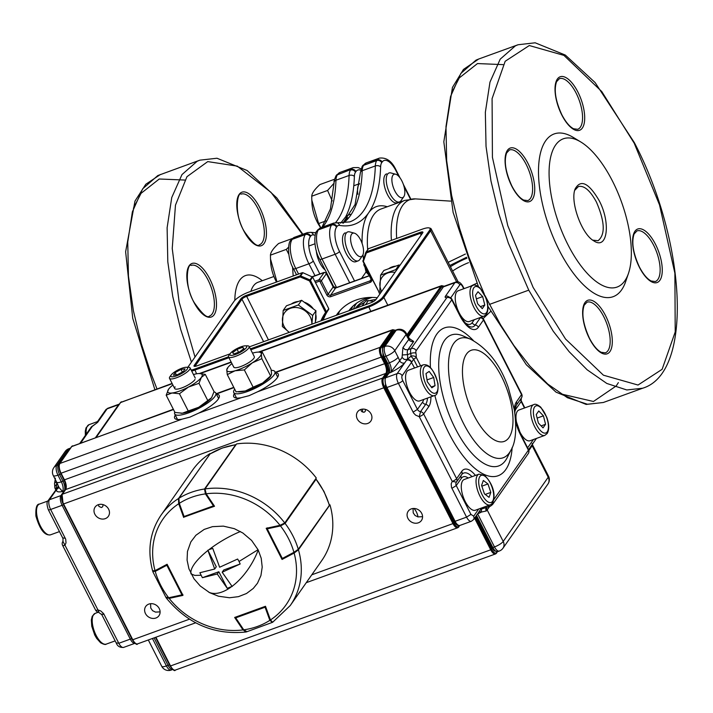 <?xml version="1.0" encoding="UTF-8"?>
<svg xmlns="http://www.w3.org/2000/svg" width="713" height="713" viewBox="0 0 713 713"><rect width="100%" height="100%" fill="white"/><g stroke="black" fill="none" stroke-linecap="round" stroke-linejoin="round"><path stroke-width="1.07" d="M361.963 306.002L364.593 302.455A38.457 33.475 -145 0 0 356.152 308.105M375.965 299.558A38.457 33.475 -145 0 0 369.352 300.734L373.585 301.456M355.226 308.444C359.512 302.945 365.225 299.264 372.346 297.41M364.593 302.455L362.204 305.913M365.484 304.718L368.398 300.574L366.527 300.726L365.109 301.759M368.398 300.574L369.352 300.734M359.584 183.794A15.383 6.47 70.1 0 0 357.917 194.284M316.278 250.521A15.383 6.47 70.1 0 0 319.905 262.999A15.383 6.47 70.1 0 0 325.19 270.013M340.609 223.214L345.769 216.663A1.809 1.622 -126.7 0 0 348.006 217.759L343.203 222.955M345.974 220.397A78.653 33.056 -109.9 0 1 347.195 219.025M580.819 141.985L573.341 137.449A86.54 36.372 70.1 0 0 539.144 160.318A86.54 36.372 70.1 0 0 559.197 250.183A86.54 36.372 70.1 0 0 625.649 281.644L628.474 273.364A78.849 33.137 -109.9 0 1 567.94 244.702A78.849 33.137 -109.9 0 1 549.67 162.822A78.849 33.137 -109.9 0 1 580.819 141.985A78.849 33.137 -109.9 0 1 612.494 181.111A78.849 33.137 -109.9 0 1 628.474 273.364M312.686 277.116L310.422 280.343L326.492 311.866L328.746 308.64L312.686 277.116L302.909 272.714L300.645 275.94L309.968 279.924L312.232 276.697L324.281 272.348L326.643 273.275L326.385 273.685A1.889 1.64 -145 0 0 323.952 272.642L312.383 276.84M324.281 272.348L318.943 279.799A1.889 1.64 35 0 1 321.376 280.833L328.158 294.148A1.889 1.64 -145 0 0 330.591 295.191L370.029 280.886A1.889 1.64 -145 0 0 370.813 278.676L364.022 265.37A1.889 1.64 35 0 1 364.12 263.658L364.093 263.703M364.717 264.844A0.713 0.624 -145 0 0 364.691 265.477L371.473 278.792A3.057 2.656 35 0 1 370.207 282.366L330.779 296.67A3.057 2.656 35 0 1 326.83 294.986L320.048 281.671A0.713 0.624 -145 0 0 319.121 281.279L315.476 282.598M314.816 281.296L318.943 279.799L319.121 281.279M348.889 310.743A42.308 36.826 35 0 1 370.297 297.428M395.697 174.239A12.433 5.223 70.1 0 0 392.908 175.246A12.433 5.223 70.1 0 0 394.85 190.968A12.433 5.223 70.1 0 0 403.825 196.663A12.433 5.223 70.1 0 0 401.882 180.942A12.433 5.223 70.1 0 0 395.697 174.239L390.956 172.956A15.383 6.47 70.1 0 0 389.013 172.983A15.383 6.47 70.1 0 0 387.507 174.195A15.383 6.47 70.1 0 0 389.913 193.651A15.383 6.47 70.1 0 0 399.512 201.913L397.043 202.804A15.383 6.47 -109.9 0 1 387.453 194.542A15.383 6.47 -109.9 0 1 386.553 173.874M362.525 255.602L362.525 255.602A12.433 5.223 -109.9 0 1 353.55 249.906A12.433 5.223 -109.9 0 1 351.607 234.185A12.433 5.223 -109.9 0 1 354.397 233.178A12.433 5.223 -109.9 0 1 360.582 239.88A12.433 5.223 -109.9 0 1 362.525 255.602L359.717 259.63A15.383 6.47 -109.9 0 1 359.709 259.63A15.383 6.47 -109.9 0 1 358.211 260.851L355.751 261.742A15.383 6.47 -109.9 0 1 344.424 249.479A15.383 6.47 -109.9 0 1 345.252 232.812M448.183 262.322L465.411 254.033M361.464 278.48L366.045 271.947L368.933 275.058M365.011 267.295A78.849 33.137 -109.9 0 0 366.045 271.947A3.85 0.927 166.7 0 0 367.409 272.001M599.018 200.344C610.988 222.509 607.529 250.343 593.92 240.923C581.755 234.461 569.865 201.645 575.124 188.963C580.694 178.999 588.662 182.786 599.018 200.344M339.843 310.761A49.999 43.52 -145 0 0 338.051 314.674M336.313 315.306A49.999 43.52 35 0 1 336.884 314.469A49.999 43.52 35 0 1 377.248 297.731M592.761 240.147L598.073 240.718C605.453 234.666 604.9 221.752 596.398 201.993C590.123 190.451 584.134 185.3 578.421 186.53L574.723 190.335M325.912 220.923L318.64 223.561L320.832 227.741M332.231 200.941L327.588 190.46L311.741 196.209L311.813 200.095L318.64 223.561M334.495 179.275L319.905 184.569C314.62 189.382 311.902 193.259 311.741 196.209M327.588 190.46L334.094 183.17M320.734 227.777A22.308 9.376 -109.9 0 1 317.258 222.091A22.308 9.376 -109.9 0 1 311.946 203.143L311.822 200.371M292.312 238.534L278.605 243.507C273.329 248.32 270.601 252.197 270.441 255.147L270.512 259.033L276.983 281.876M288.515 247.251L286.296 249.398L270.441 255.147M286.296 249.398L288.783 254.283M292.544 266.849L293.186 276.002M270.512 259.033L270.655 262.081A22.308 9.376 70.1 0 0 275.958 281.029A22.308 9.376 70.1 0 0 276.501 282.054M272.776 273.239A12.433 5.223 70.1 0 0 274.202 277.188M358.211 260.851A15.383 6.47 -109.9 0 1 348.612 252.589A15.383 6.47 -109.9 0 1 346.215 233.133A15.383 6.47 -109.9 0 1 347.712 231.921A15.383 6.47 -109.9 0 1 349.655 231.894L354.397 233.178M315.502 218.249A12.433 5.223 -109.9 0 1 314.076 214.301M399.512 201.913A15.383 6.47 70.1 0 0 401.009 200.692A15.383 6.47 70.1 0 0 401.018 200.683L403.825 196.663M315.324 322.918L315.948 310.806L301.617 300.298L286.457 305.797L283.177 310.476L282.357 326.483L289.264 332.365M301.617 300.298L298.337 304.977L283.177 310.476M315.948 310.806L312.668 315.485L298.337 304.977M311.866 324.165L312.668 315.485M289.291 332.356A15.347 13.351 35 0 1 283.533 314.513A15.347 13.351 35 0 1 300.431 308.381A15.347 13.351 35 0 1 311.813 324.192M291.314 304.041A15.383 13.387 35 0 1 298.346 301.483M304.184 302.187A15.383 13.387 35 0 1 313.337 308.889M315.761 314.38A15.383 13.387 35 0 1 315.396 321.501M381.036 292.33L379.788 291.136L380.608 275.138L383.888 270.459L399.048 264.96L395.768 269.639L396.464 270.307M399.048 264.96L399.815 265.521M380.608 275.138L395.768 269.639M395.038 272.339A15.347 13.351 -145 0 0 381.99 277.393A15.347 13.351 -145 0 0 381.696 291.385M395.777 266.145A15.383 13.387 -145 0 0 388.745 268.694M320.912 320.886A60.427 52.593 35 0 1 325.574 312.446L309.504 280.913L300.182 276.938L246.333 296.465A3.85 0.989 -27 0 0 241.965 299.21L195.237 365.903A3.85 0.989 -27 0 0 195.059 366.357M422.506 233.142A3.85 0.989 -27 0 0 420.215 233.392L366.366 252.928L363.38 261.377L379.441 292.9A60.427 52.593 35 0 1 380.484 293.114M228.953 357.721L194.711 370.136A13.458 3.449 153 0 1 191.69 371.081M250.352 348.889L368.461 306.046A12.656 3.244 -27 0 0 382.828 297.027L429.565 230.335A12.656 3.244 -27 0 0 429.253 227.946L430.278 228.24A13.458 3.449 153 0 1 431.124 228.837A13.458 3.449 153 0 1 430.607 230.78L383.87 297.473A13.458 3.449 153 0 1 368.585 307.071L250.816 349.789M323.203 320.057A59.616 51.889 35 0 1 328.72 309.353L326.465 312.579A59.616 51.889 -145 0 0 322.053 320.476M429.253 227.946A12.656 3.244 -27 0 0 422.346 229.149L368.496 248.677L366.241 251.903L420.091 232.376A4.652 1.194 153 0 1 422.916 232.491A4.652 1.194 153 0 1 422.738 232.812L376.009 299.505A4.652 1.194 153 0 1 370.724 302.82L249.318 346.857M230.023 353.862L196.841 365.894A4.652 1.194 153 0 1 194.301 366.33A4.652 1.194 153 0 1 194.186 365.457L240.923 298.765A4.652 1.194 153 0 1 246.208 295.44L300.057 275.913L302.312 272.687L248.472 292.214A12.656 3.244 -27 0 0 234.105 301.234L187.849 367.24M191.209 370.127A12.656 3.244 -27 0 0 194.587 369.12L228.499 356.812M380.261 293.435A59.616 51.889 -145 0 0 379.61 293.301L362.917 261.297L365.858 252.286L368.496 248.677M326.465 312.579L326.492 311.866L325.574 312.446L326.465 312.579M328.746 308.64L328.72 309.353M310.422 280.343L309.968 279.924L309.504 280.913L310.422 280.343M300.645 275.94L300.057 275.913L300.182 276.938L300.645 275.94M302.312 272.687L302.909 272.714M379.61 293.301L378.977 292.829M362.917 261.297L363.38 261.377L362.864 260.735M366.366 252.928L366.241 251.903L366.366 252.928M484.082 316.153L469.314 321.501A16.346 6.872 -109.9 0 1 458.147 310.654A16.346 6.872 -109.9 0 1 456.57 292.063A16.346 6.872 -109.9 0 1 458.174 290.77L472.933 285.414A16.346 6.872 70.1 0 0 471.338 286.706A16.346 6.872 70.1 0 0 472.915 305.298A16.346 6.872 70.1 0 0 484.082 316.153L486.409 314.308C488.592 310.431 488.458 305.004 485.99 297.998L480.054 287.999C476.765 285.271 474.386 284.416 472.933 285.414M477.63 303.791L482.282 308.649L484.804 305.048L482.674 296.59L478.022 291.733L475.491 295.334L477.63 303.791M480.375 306.652L484.804 305.048M476.382 298.872L482.674 296.59M517.326 411.303A16.346 6.872 70.1 0 0 518.904 429.894A16.346 6.872 70.1 0 0 530.071 440.741L544.839 435.385A16.346 6.872 -109.9 0 1 533.672 424.538A16.346 6.872 -109.9 0 1 532.094 405.947A16.346 6.872 -109.9 0 1 533.689 404.654L518.93 410.011A16.346 6.872 70.1 0 0 517.326 411.303M538.377 423.023L536.247 414.565L538.77 410.973L543.422 415.831L545.561 424.288L543.039 427.88L538.377 423.023M537.139 418.103L543.422 415.831M541.122 425.893L545.561 424.288M470.963 509.029A16.346 6.872 70.1 0 0 475.375 510.223L490.134 504.866A16.346 6.872 -109.9 0 1 485.731 503.672A16.346 6.872 -109.9 0 1 476.792 487.389A16.346 6.872 -109.9 0 1 478.993 474.136L464.225 479.493A16.346 6.872 70.1 0 0 462.024 492.745A16.346 6.872 70.1 0 0 470.963 509.029M490.82 492.398L489.065 497.353L484.448 493.859L481.587 485.419L483.343 480.464L487.959 483.949L490.82 492.398L485.205 494.439M481.845 486.168L487.959 483.949M405.929 381.393A16.346 6.872 -109.9 0 1 408.531 370.19L423.299 364.833A16.346 6.872 70.1 0 0 420.697 376.036A16.346 6.872 70.1 0 0 434.449 395.563L419.681 400.92A16.346 6.872 -109.9 0 1 405.929 381.393M429.181 371.428L425.982 373.55L427.31 381.722L431.846 387.783L435.046 385.662L433.718 377.489L429.181 371.428M431.276 387.025L435.046 385.662M427.016 379.913L433.718 377.489M230.263 353.532A9.403 2.415 -27 0 0 235.629 354.414A9.403 2.415 -27 0 0 246.306 347.712A9.403 2.415 -27 0 0 245.227 345.841A9.403 2.415 -27 0 0 237.188 348.47A9.403 2.415 -27 0 0 230.344 353.425A9.403 2.415 -27 0 0 230.263 353.532M229.176 354.994A11.542 2.959 -27 0 0 229.078 355.119A11.542 2.959 -27 0 0 228.989 355.252A11.542 2.959 -27 0 0 228.543 356.919A11.542 2.959 -27 0 0 237.848 355.422A11.542 2.959 -27 0 0 248.668 348.113A11.542 2.959 -27 0 0 249.104 346.447A11.542 2.959 -27 0 0 247.34 345.823L245.227 345.841M233.819 353.978L239.497 351.919L243.971 348.559L242.759 347.267L237.072 349.325L232.607 352.685L233.819 353.978M238.57 352.258L237.072 349.325M243.57 348.862L242.759 347.267M181.744 368.3A9.403 2.415 -27 0 0 171.289 374.842A9.403 2.415 -27 0 0 176.717 375.787A9.403 2.415 -27 0 0 186.048 370.439A9.403 2.415 -27 0 0 186.173 367.266A9.403 2.415 -27 0 0 181.744 368.3M171.289 374.842L170.024 376.544A11.542 2.959 -27 0 0 169.498 378.345A11.542 2.959 -27 0 0 176.69 377.694A11.542 2.959 -27 0 0 190.059 367.863A11.542 2.959 -27 0 0 188.285 367.24L186.173 367.266M175.175 372.543L173.393 375.19L177.457 374.69L183.294 371.544L185.077 368.888L181.013 369.396L175.175 372.543L176.343 374.833M182.368 372.043L181.013 369.396M238.347 391.883L240.129 391.865A19.233 4.938 -27 0 0 245.343 390.982L236.065 391.847L227.278 374.601L235.049 370.778A19.233 4.938 -27 0 0 252.322 362.819L244.327 369.913L235.049 370.778A19.233 4.938 -27 0 1 226.752 369.842L227.278 374.601M262.277 352.124L261.297 353.924A19.233 4.938 -27 0 0 258.213 352.106L262.277 352.124L271.065 369.37L271.591 374.129L270.566 376.357A19.233 4.938 153 0 1 262.616 383.024A19.233 4.938 153 0 1 245.343 390.982L253.115 387.159L244.327 369.913M253.115 387.159L262.616 383.024L270.61 375.92L261.823 358.675L252.322 362.819A19.233 4.938 -27 0 0 261.297 353.924L261.823 358.675M227.732 368.051L226.752 369.842A19.233 4.938 -27 0 1 227.777 367.614L227.153 368.461M233.659 366.66A11.542 2.959 -27 0 0 235.023 367.73A11.542 2.959 -27 0 0 245.37 364.521A11.542 2.959 -27 0 0 254.051 358.033A11.542 2.959 -27 0 0 254.389 357.106M231.948 363.603A19.233 4.938 -27 0 0 227.777 367.614M258.213 352.106A19.233 4.938 -27 0 0 252.999 352.988A19.233 4.938 -27 0 0 252.509 353.131M181.013 413.282A19.233 4.938 -27 0 0 181.084 413.282A19.233 4.938 -27 0 0 182.359 413.201L174.97 412.453L166.182 395.207L172.065 392.997A19.233 4.938 -27 0 0 188.464 387.043L179.453 393.736L172.065 392.997A19.233 4.938 -27 0 1 168.571 389.253L166.182 395.207M199.221 373.532L205.264 374.352L214.052 391.606L211.672 397.56A19.233 4.938 153 0 1 211.511 397.774A19.233 4.938 153 0 1 198.767 407.248A19.233 4.938 153 0 1 182.359 413.201L188.241 410.982L179.453 393.736M175.131 386.874A11.542 2.959 -27 0 0 175.968 389.155A11.542 2.959 -27 0 0 186.004 386.098A11.542 2.959 -27 0 0 194.818 379.735A11.542 2.959 -27 0 0 194.997 379.459M211.511 397.774L207.777 400.554L198.989 383.309L188.464 387.043A19.233 4.938 -27 0 0 201.378 377.355L198.989 383.309M207.777 400.554L198.767 407.248L188.241 410.982M205.264 374.352L201.378 377.355A19.233 4.938 -27 0 0 199.159 373.532A19.233 4.938 -27 0 0 197.875 373.612A19.233 4.938 -27 0 0 193.464 374.548M172.903 385.029A19.233 4.938 -27 0 0 168.723 389.04A19.233 4.938 -27 0 0 168.571 389.253M202.403 577.699L218.829 571.746L227.269 588.323L217.242 574.001L202.403 577.699L199.872 572.735L214.711 569.027L207.848 550.204L216.297 566.782L214.711 569.027M217.242 574.001L218.829 571.746M240.415 531.524A46.06 14.51 150 0 0 209.043 549.625L212.768 548.413L219.631 567.245L237.634 559.037L239.06 561.461L258.044 549.714L251.618 540.445L242.857 533.003L234.31 528.672L223.338 526.123L212.474 526.657L204.194 529.411L195.897 535.267L190.834 541.925L187.457 551.461L187.082 560.124L188.945 568.867L194.007 578.822L200.264 586.006L209.631 592.672L218.454 596.22L229.497 597.752L238.427 596.665L246.511 593.501L253.275 588.439L257.482 583.216L260.931 575.569L262.206 567.111L261.234 558.324L258.213 550.035A46.06 23.315 120.8 0 1 232.028 586.362L227.269 588.323M222.171 572.218L223.748 569.963L240.165 564.001L222.171 572.218L232.188 586.541M190.959 573.671A46.06 14.51 150 0 1 207.92 550.489L209.043 549.625M239.06 561.461L240.165 564.001M191.12 573.992L194.854 575.4L200.977 575.275M205.995 493.512L205.424 493.895L204.533 489.002L235.753 444.627L222.233 448.049L209.978 453.976L178.883 498.298L179.311 503.36L178.811 503.316L178.651 499.055M328.969 505.829A0.766 0.668 -145 0 0 329.183 505.642L298.212 549.848A0.766 0.668 -145 0 1 297.998 550.035L294.505 552.691L293.925 552.317L298.284 549.304L329.183 505.642A0.766 0.668 -145 0 0 329.263 505.098A78.849 68.626 -145 0 0 323.898 491.703A78.849 68.626 -145 0 0 316.073 479.207L285.093 523.413L280.494 525.953L280.387 525.231M329.344 504.849L323.969 491.426L316.073 479.207A0.766 0.668 -145 0 0 315.645 478.904M294.424 552.709L282.963 558.778L294.505 552.691L298.212 549.848A0.766 0.668 -145 0 0 298.284 549.304A78.849 68.626 35 0 0 292.927 535.909A78.849 68.626 35 0 0 285.093 523.413A0.766 0.668 -145 0 0 284.665 523.101M166.245 597.2L169.052 598.189L166.147 597.806L152.885 571.79L153.135 570.756M154.988 570.676L155.238 571.389L153.054 571.309M182.555 594.562L181.94 594.874L166.842 565.249L155.238 571.389A74.999 65.275 -145 0 0 168.669 597.752L181.94 594.874L182.314 595.319L169.052 598.189L182.207 595.293M245.022 631.415L243.748 629.82L246.814 631.611M272.419 622.36L246.288 631.941L243.32 629.935L235.736 617.85L243.748 629.82A74.999 65.275 -145 0 0 269.853 620.346L270.512 620.096M272.455 622.306L269.853 620.346L265.076 607.209L235.736 617.85L235.548 617.137M183.678 517.433L178.705 503.752A74.999 65.275 -145 0 0 155.033 570.65L167.109 564.259L182.974 595.391L169.168 598.385A74.999 65.275 -145 0 0 242.99 629.918L234.648 617.458L265.486 606.273L270.459 619.953A74.999 65.275 -145 0 0 294.13 553.056L282.054 559.455L266.19 528.315L280.004 525.321A74.999 65.275 -145 0 0 206.182 493.788L214.524 506.248L184.043 516.916M155.033 570.65L152.903 570.801M152.734 571.265C147.11 550.489 149.899 531.755 161.102 515.062A78.849 68.626 35 0 1 178.473 498.565L210.103 453.905M178.473 498.565L178.705 503.752M206.182 493.788L205.041 488.922A78.849 68.626 35 0 1 284.763 522.977L316.287 477.995A78.849 68.626 35 0 0 236.564 443.941L205.041 488.922M284.763 522.977L280.004 525.321M282.437 558.912L282.054 559.455M294.13 553.056L298.435 549.803A78.849 68.626 35 0 1 290.244 605.551L321.759 560.57A78.849 68.626 35 0 0 329.95 504.822L298.435 549.803M329.37 505.134L329.95 504.822M270.459 619.953L272.642 622.271L290.244 605.551M242.99 629.918L246.297 631.682M166.423 598.064L166.494 598.269C187.777 623.866 214.194 635.114 245.762 632.021L245.985 631.959M166.575 597.637L169.168 598.385M161.102 515.062L192.617 470.081A78.849 68.626 35 0 1 209.987 453.584M213.98 391.909A23.074 5.918 153 0 1 215.825 393.032A23.074 5.918 153 0 1 202.029 406.57A23.074 5.918 153 0 1 177.421 415.216A23.074 5.918 153 0 1 174.703 413.986A23.074 5.918 153 0 1 174.783 412.078M271.252 370.359A23.074 5.918 153 0 1 274.879 371.616A23.074 5.918 153 0 1 274.701 373.772A23.074 5.918 153 0 1 253.739 388.941A23.074 5.918 153 0 1 233.757 392.569A23.074 5.918 153 0 1 233.944 390.403A23.074 5.918 153 0 1 234.693 389.146M418.032 516.925A8.075 3.396 70.1 0 0 413.905 508.467M357.302 418.986A8.075 7.032 -145 0 0 363.906 423.78A8.075 7.032 -145 0 0 370.805 421.125A8.075 7.032 -145 0 0 371.081 413.995A8.075 7.032 -145 0 0 364.468 409.2A8.075 7.032 -145 0 0 357.578 411.856A8.075 7.032 -145 0 0 357.302 418.986M407.925 518.351A8.075 7.032 -145 0 0 414.538 523.146A8.075 7.032 -145 0 0 421.436 520.49A8.075 7.032 -145 0 0 421.704 513.36A8.075 7.032 -145 0 0 415.1 508.565A8.075 7.032 -145 0 0 408.201 511.221A8.075 7.032 -145 0 0 407.925 518.351M145.47 613.554A8.075 7.032 -145 0 0 152.083 618.349A8.075 7.032 -145 0 0 158.981 615.693A8.075 7.032 -145 0 0 159.249 608.554A8.075 7.032 -145 0 0 152.644 603.768A8.075 7.032 -145 0 0 145.746 606.424A8.075 7.032 -145 0 0 145.47 613.554M94.847 514.189A8.075 7.032 -145 0 0 101.451 518.984A8.075 7.032 -145 0 0 108.349 516.328A8.075 7.032 -145 0 0 108.626 509.189A8.075 7.032 -145 0 0 102.012 504.403A8.075 7.032 -145 0 0 95.114 507.059A8.075 7.032 -145 0 0 94.847 514.189M175.273 415.1A25 6.417 -27 0 0 174.676 418.174A25 6.417 -27 0 0 182.234 419.101L189.997 417.114L198.633 413.148A25 6.417 -27 0 0 219.23 395.474A25 6.417 -27 0 0 216.395 394.146M219.114 397.613A25 6.417 -27 0 0 218.08 397.462M234.327 393.683A25 6.417 -27 0 0 233.73 396.749A25 6.417 -27 0 0 241.288 397.685L249.051 395.688L257.687 391.731A25 6.417 -27 0 0 278.284 374.049A25 6.417 -27 0 0 275.45 372.73M278.168 376.197A25 6.417 -27 0 0 277.134 376.036M365.591 409.458L365.118 411.57L363.862 412.328L361.446 411.258L360.769 409.494M362.257 411.98A8.075 3.396 70.1 0 0 362.525 409.128M103.135 504.661L102.663 506.765L101.406 507.531L98.991 506.462L98.314 504.688M422.568 516.675L417.97 516.907L415.028 515.472L413.201 512.834L413.059 508.503M160.104 611.87L155.514 612.111L152.573 610.676L150.746 608.029L150.603 603.706M236.012 396.989A25 6.417 -27 0 0 235.531 397.916M176.958 418.415A25 6.417 -27 0 0 176.476 419.342M62.539 491.524C57.61 492.425 55.73 491.613 56.906 489.082L49.429 499.742L60.917 495.58L64.179 490.927L62.539 491.524L59.027 487.514L56.657 482.184A7.691 1.97 -27 0 0 61.336 481.801L62.976 481.204L59.598 474.573L57.958 475.17L61.336 481.801A7.691 3.235 -109.9 0 1 62.539 491.524M56.523 481.935L56.434 481.97A7.691 3.235 -109.9 0 1 56.621 484.733L56.042 488.913A3.85 0.989 -27 0 1 55.195 488.717A3.85 3.85 0 0 1 54.785 486.712A3.85 2.531 3.9 0 1 56.621 484.733L57.842 484.867M58.323 486.23L57.361 487.451M92.369 426.267L80.872 442.809M58.368 487.977L58.314 488.057A3.85 3.351 35 0 1 56.906 489.082L58.466 486.854M398.139 357.311L394.761 350.689L406.062 334.557L406.909 336.215A7.691 1.97 -27 0 0 407.203 335.101L409.414 338.577L402.934 347.614L402.07 357.427L399.69 360.823A15.383 6.47 70.1 0 0 398.139 357.311A7.691 1.97 153 0 1 389.405 362.792L387.765 363.389L384.387 356.767L386.027 356.17L389.405 362.792A7.691 3.235 -109.9 0 1 390.608 372.525C397.194 369.254 401.874 366.054 404.654 362.944L397.186 373.603L385.706 377.765L388.968 373.113L390.608 372.525L399.69 360.823A3.85 3.351 -145 0 0 404.654 362.944L407.034 359.548L409.779 359.851L411.864 361.928L413.638 359.2L417.568 366.91M406.909 336.215A15.383 6.47 70.1 0 0 408.736 339.326A3.85 3.351 -145 0 0 413.7 341.456L409.69 338.844M420.581 365.822L416.214 357.266A3.85 2.531 -176.1 0 0 410.938 356.215L406.642 360.11L408.754 360.012L410.715 361.054L414.556 368.006M488.155 505.588A7.691 3.235 70.1 0 0 490.357 506.248L480.803 509.251M402.07 357.427L404.226 359.414L407.034 359.548A7.691 3.235 70.1 0 0 407.471 354.637L410.75 353.452A7.691 3.235 -109.9 0 1 410.938 356.215L413.638 359.2A3.85 0.989 153 0 0 416.214 357.266A11.542 4.848 70.1 0 0 415.937 353.122A3.85 1.613 -109.9 0 1 416.151 350.671L451.775 299.825L459.707 315.387A25.891 10.882 70.1 0 0 478.387 327.249L483.494 319.959L521.524 394.601L516.417 401.891A25.891 10.882 70.1 0 0 514.305 409.663M447.978 297.205L446.81 297.704L411.178 348.541L407.898 349.735L413.7 341.456M532.308 444.333A3.85 3.699 176.3 0 0 532.531 444.859L548.502 476.115A7.691 1.97 -27 0 1 548.217 477.229L503.218 541.434L487.184 509.973L489.608 506.524M479.243 511.479L481.453 512.05L486.266 510.98A7.691 1.97 -27 0 0 487.184 509.973A3.85 3.351 -145 0 1 486.881 507.504M486.23 507.745A3.85 2.727 -132.5 0 0 486.266 510.98M499.278 551.051L497.638 551.648A7.691 3.235 -109.9 0 1 492.843 547.513L494.483 546.924A7.691 3.235 70.1 0 0 499.278 551.051A7.691 7.691 0 0 0 502.959 548.235A7.691 6.693 35 0 0 503.218 541.434A7.691 1.97 153 0 1 494.483 546.924L477.612 513.806A7.691 1.97 153 0 0 481.453 512.05L481.48 509.109M184.792 180.05L159.249 178.999L141.022 193.366L133.447 208.205M360.653 170.149A19.233 8.084 70.1 0 0 355.912 171.575L355.466 172.216A13.164 5.535 70.1 0 0 354.379 176.378A145.541 61.175 -109.9 0 1 345.769 216.663A80.462 33.814 -109.9 0 1 350.555 214.301M315.164 235.192A145.541 61.175 -109.9 0 1 313.346 234.934A13.164 5.535 70.1 0 0 310.725 236.065L310.271 236.716A19.233 8.084 70.1 0 0 313.274 261.029L319.852 273.952M314.994 275.717L308.907 263.774A23.074 9.697 -109.9 0 1 305.298 234.595L305.752 233.944A17.005 7.148 -109.9 0 1 307.419 232.598L294.291 237.367A17.005 7.148 70.1 0 0 292.633 238.703L292.178 239.354A23.074 9.697 70.1 0 0 295.779 268.534L298.587 274.042M310.725 236.065A3.85 3.351 -145 0 0 305.752 233.944L292.633 238.703A3.85 3.351 -145 0 0 291.171 239.809A3.85 3.351 -145 0 0 290.966 240.147M355.912 171.575A3.85 3.351 -145 0 0 350.948 169.453A23.074 9.697 -109.9 0 1 353.202 167.626L340.083 172.386A23.074 9.697 70.1 0 0 337.828 174.213A3.85 3.351 -145 0 0 336.358 175.318L335.912 175.959A3.85 3.351 -145 0 1 337.374 174.854L350.948 169.453L337.374 174.854A17.005 7.148 70.1 0 0 335.966 180.229A3.85 2.406 -178.1 0 0 334.13 182.198L330.44 208.909L321.911 227.349M354.379 176.378A3.85 2.406 -178.1 0 0 349.094 175.469L335.966 180.229A141.691 59.553 -109.9 0 1 324.281 224.996A141.691 59.553 -109.9 0 1 322.748 227.046M335.511 222.714A141.691 59.553 70.1 0 0 337.409 220.237A141.691 59.553 70.1 0 0 349.094 175.469A17.005 7.148 -109.9 0 1 350.493 170.095A3.85 3.351 -145 0 1 355.466 172.216M313.274 261.029A3.85 0.989 153 0 1 308.907 263.774L295.779 268.534A3.85 0.989 153 0 1 293.444 268.73L296.528 274.781M310.271 236.716A3.85 3.351 -145 0 0 305.298 234.595L292.178 239.354A3.85 3.351 -145 0 0 290.717 240.459C287.802 242.17 287.17 258.454 293.444 268.73M340.083 172.386L336.358 175.318A3.85 3.351 -145 0 0 336.162 175.656M313.346 234.934A3.85 3.396 -80.2 0 0 310.716 232.331L307.419 232.598M273.908 276.501L258.044 282.259A48.074 20.205 70.1 0 0 250.869 291.35M209.711 278.765A28.458 11.961 -109.9 0 1 208.463 317.214A28.458 11.961 -109.9 0 1 186.833 274.755A28.458 11.961 -109.9 0 1 209.711 278.765M259.666 207.483A28.458 11.961 -109.9 0 1 258.418 245.923A28.458 11.961 -109.9 0 1 236.787 203.472A28.458 11.961 -109.9 0 1 259.666 207.483M234.827 300.351A58.644 24.643 -109.9 0 1 262.304 280.717M195.006 357.026L179.123 301.982L172.234 248.507L175.469 205.139L186.949 176.699L207.741 161.601L237.277 166.12L270.976 192.323L302.464 234.399M257.919 208.579A26.925 11.319 70.1 0 0 241.128 194.123C237.625 190.95 233.409 213.829 244.283 231.449C252.277 242.839 257.348 247.268 259.487 244.746A26.925 11.319 70.1 0 0 257.919 208.579M207.964 279.861A26.925 11.319 70.1 0 0 191.173 265.414C187.671 262.232 183.455 285.111 194.328 302.74C202.332 314.121 207.394 318.559 209.533 316.028A26.925 11.319 70.1 0 0 207.964 279.861M302.873 234.256L276.804 197.902L247.117 170.505L216.984 158.241L199.854 160.167L197.153 161.29L181.984 174.578L171.744 197.554L167.118 227.759L167.805 261.814L172.751 296.448L180.612 329.192L191.441 362.115M199.827 160.175L157.787 175.567L142.618 188.865L132.377 211.841L127.752 242.037L128.438 276.1L133.384 310.734L141.245 343.47L150.773 372.863L156.976 388.906M561.808 115.007A28.458 11.961 -109.9 0 1 563.056 76.558A28.458 11.961 -109.9 0 1 584.687 119.018A28.458 11.961 -109.9 0 1 561.808 115.007M639.374 267.241A28.458 11.961 -109.9 0 1 640.622 228.793A28.458 11.961 -109.9 0 1 662.252 271.252A28.458 11.961 -109.9 0 1 639.374 267.241M511.854 186.289A28.458 11.961 -109.9 0 1 513.102 147.849A28.458 11.961 -109.9 0 1 534.732 190.3A28.458 11.961 -109.9 0 1 511.854 186.289M589.419 338.523A28.458 11.961 -109.9 0 1 590.667 300.084A28.458 11.961 -109.9 0 1 612.298 342.534A28.458 11.961 -109.9 0 1 589.419 338.523M634.196 143.17L659.534 204.925L674.881 273.195L675.22 331.946L662.127 369.307L638.019 385.038L603.412 375.19L565.552 339.04L533.119 287.41L507.781 225.656L492.425 157.377L492.086 98.635L505.178 61.273L529.296 45.534L563.903 55.382L601.754 91.54L634.196 143.17M326.643 273.275L333.327 286.394L336.01 287.713A4.18 1.756 70.1 0 0 335.609 288.043A1.889 1.64 35 0 1 333.167 287L326.385 273.685L321.376 280.833L320.048 281.671M369.343 275.806L335.609 288.043L330.591 295.191L330.779 296.67M333.327 286.394A4.18 1.069 153 0 1 333.167 287L328.158 294.148L326.83 294.986M364.022 265.37L364.691 265.477M370.813 278.676L371.473 278.792M371.01 279.487L370.029 280.886L370.207 282.366M352.623 306.438L351.313 309.861A42.308 36.826 35 0 1 352.641 306.421M356.545 303.203A40.365 35.124 -145 0 0 353.39 309.112M470.366 286.35A23.074 5.918 153 0 1 476.926 283.239M450.429 266.733A26.925 6.907 153 0 1 466.908 258.195M468.557 262.651A23.074 5.918 -27 0 0 452.612 271.011M466.569 257.277L449.805 265.503M363.505 258.926A78.849 33.137 -109.9 0 1 362.953 254.817M362.097 243.454A78.849 33.137 -109.9 0 1 368.621 212.839A78.849 33.137 -109.9 0 1 387.257 206.752M391.41 240.37A74.999 31.524 -109.9 0 1 404.708 200.415L380.92 209.043A74.999 31.524 70.1 0 0 367.676 249.684M349.673 282.758L335.155 254.247A23.074 9.697 -109.9 0 1 331.545 225.067L332 224.426A17.005 7.148 -109.9 0 1 333.666 223.08L320.538 227.839A17.005 7.148 70.1 0 0 318.88 229.185A3.85 3.351 -145 0 0 317.419 230.29A3.85 3.351 -145 0 0 317.214 230.629M398.915 176.512L396.036 170.853A19.233 8.084 70.1 0 0 382.159 162.047L381.705 162.698A13.164 5.535 70.1 0 0 380.626 166.86A145.541 61.175 -109.9 0 1 368.621 212.839A145.541 61.175 -109.9 0 1 339.593 225.406A13.164 5.535 70.1 0 0 336.964 226.547L336.518 227.197A19.233 8.084 70.1 0 0 339.522 251.511L354.539 280.993M339.522 251.511A3.85 0.989 153 0 1 335.155 254.247L322.026 259.015L336.554 287.517M336.518 227.197A3.85 3.351 -145 0 0 331.545 225.067L318.426 229.836A3.85 3.351 -145 0 0 316.964 230.941C314.05 232.643 313.417 248.926 319.691 259.202L333.925 287.143M336.964 226.547A3.85 3.351 -145 0 0 332 224.426L318.426 229.836A23.074 9.697 70.1 0 0 322.026 259.015A3.85 0.989 153 0 1 319.691 259.202M339.593 225.406A3.85 3.396 -80.2 0 0 336.964 222.812L333.666 223.08M380.626 166.86A3.85 2.406 -178.1 0 0 375.332 165.951A17.005 7.148 -109.9 0 1 376.74 160.577L377.195 159.926A23.074 9.697 -109.9 0 1 379.45 158.108L366.33 162.867A23.074 9.697 70.1 0 0 364.067 164.685A3.85 3.351 -145 0 0 362.605 165.79A3.85 3.351 -145 0 0 362.4 166.129M336.964 222.812L349.789 221.895A141.691 59.553 70.1 0 0 363.648 210.718A141.691 59.553 70.1 0 0 375.332 165.951L362.213 170.71A141.691 59.553 -109.9 0 1 350.529 215.478A141.691 59.553 -109.9 0 1 343.096 223.214M381.705 162.698A3.85 3.351 -145 0 0 376.74 160.577L363.612 165.336A3.85 3.351 -145 0 0 362.151 166.441L360.377 172.68A3.85 2.406 -178.1 0 1 362.213 170.71A17.005 7.148 70.1 0 1 363.612 165.336L377.195 159.926A3.85 3.351 -145 0 1 382.159 162.047M396.036 170.853A3.85 0.989 -27 0 0 396.178 170.3C392.105 161.343 386.526 157.279 379.45 158.108M410.403 199.052L404.03 186.548M503.013 64.625L477.478 63.564L459.252 77.931L451.677 92.779M560.908 393.924L593.448 401.481L616.201 385.965L618.367 382.614M655.283 281.546A26.925 11.319 70.1 0 0 653.714 245.379A26.925 11.319 70.1 0 0 636.923 230.932L634.124 233.944C631.335 242.188 633.108 253.213 639.427 267.019C643.278 274.3 647.19 278.961 651.156 281.002L655.283 281.546M605.328 352.837A26.925 11.319 70.1 0 0 603.759 316.67A26.925 11.319 70.1 0 0 586.968 302.214L584.179 305.235C581.389 313.479 583.154 324.504 589.482 338.301C593.323 345.591 597.236 350.252 601.211 352.293L605.328 352.837M527.763 200.603A26.925 11.319 70.1 0 0 526.194 164.436A26.925 11.319 70.1 0 0 509.403 149.98L506.604 153.001C503.815 161.245 505.588 172.27 511.907 186.066C515.757 193.357 519.67 198.018 523.636 200.059L527.763 200.603M577.717 129.311A26.925 11.319 70.1 0 0 576.14 93.145A26.925 11.319 70.1 0 0 559.357 78.697L556.559 81.71C553.769 89.954 555.534 100.979 561.862 114.784C565.712 122.066 569.625 126.727 573.591 128.768L577.717 129.311M489.385 304.433L528.752 290.155L553.261 331.26L569.099 351.643L587.173 369.815L606.825 383.46L626.816 389.966L642.671 388.22L603.305 402.497L587.441 404.244L567.459 397.738L547.807 384.093L529.732 365.921L513.895 345.538L500.481 324.665L485.027 295.619M484.341 294.175L469.002 257.438L459.475 228.044L451.605 195.3L446.668 160.666L445.981 126.611L450.598 96.407L460.839 73.43L476.017 60.133L478.708 59.019L463.45 69.446L452.443 87.441L443.825 141.816L453.12 212.447L478.405 286.581M528.752 290.155L508.369 243.151L498.842 213.757L490.981 181.022L486.034 146.388L485.348 112.333L489.974 82.129L500.214 59.152L515.383 45.855L518.084 44.741L535.169 42.798L565.347 55.079L595.123 82.574L634.338 142.609C686.058 241.315 693.785 372.712 642.671 388.22M450.589 201.119L415.492 198.9A73.956 31.087 70.1 0 0 396.669 238.463M246.208 295.44L268.471 339.914M420.091 232.376L421.107 235.147M194.587 369.12L196.583 373.808M382.828 297.027L383.87 297.473L387.801 305.182M368.461 306.046L370.769 311.358M240.923 298.765L241.965 299.21L263.605 341.679M194.186 365.457L195.433 366.295M429.565 230.335L430.607 230.78L456.632 281.867M486.48 312.606A14.42 6.06 -109.9 0 1 476.07 306.002A14.42 6.06 -109.9 0 1 473.824 287.767A14.42 6.06 -109.9 0 1 484.225 294.371A14.42 6.06 -109.9 0 1 486.48 312.606M534.572 407.007A14.42 6.06 70.1 0 0 536.827 425.242A14.42 6.06 70.1 0 0 547.236 431.846A14.42 6.06 70.1 0 0 544.982 413.611A14.42 6.06 70.1 0 0 534.572 407.007M487.229 501.408A14.42 6.06 70.1 0 0 493.663 494.546A14.42 6.06 70.1 0 0 485.179 476.409A14.42 6.06 70.1 0 0 478.744 483.271A14.42 6.06 70.1 0 0 487.229 501.408M423.299 375.929A14.42 6.06 -109.9 0 1 428.361 366.393A14.42 6.06 -109.9 0 1 437.729 383.282A14.42 6.06 -109.9 0 1 432.657 392.818A14.42 6.06 -109.9 0 1 423.299 375.929M115.149 640.889L106.299 644.097A16.346 6.872 -109.9 0 1 101.888 642.903A16.346 6.872 -109.9 0 1 92.948 626.62A16.346 6.872 -109.9 0 1 95.15 613.367L98.439 612.173M39.456 504.064A16.346 6.872 70.1 0 0 36.853 515.267A16.346 6.872 70.1 0 0 50.605 534.795C44.759 535.9 39.866 529.661 35.917 516.069C35.516 508.004 36.693 504.002 39.456 504.064L47.86 501.016M97.485 421.606L89.089 424.645A16.346 6.872 70.1 0 0 87.494 425.937A16.346 6.872 70.1 0 0 86.264 434.137M231.003 587.111A46.06 23.315 120.8 0 1 208.749 592.182M235.923 444.85A0.766 0.668 -145 0 0 235.504 444.796A78.849 68.626 -145 0 0 222.046 448.201A78.849 68.626 -145 0 0 209.863 454.092A0.766 0.668 -145 0 0 209.684 454.261L209.684 454.261A0.766 0.668 -145 0 0 209.595 454.475M209.978 453.976L178.713 498.467A0.766 0.668 -145 0 1 178.883 498.298A78.849 68.626 35 0 1 191.075 492.407A78.849 68.626 35 0 1 204.533 489.002A0.766 0.668 -145 0 1 204.961 489.056M213.82 506.275L184.569 516.916L184.088 516.497L213.437 505.856L205.424 493.895A74.999 65.275 -145 0 0 179.311 503.36L184.088 516.497L183.589 516.453L178.901 503.378M214.007 505.481L213.437 505.856L213.918 506.266A0.766 0.766 0 0 0 214.283 505.989A0.766 0.668 -145 0 1 213.989 506.212L184.569 516.916A0.766 0.766 0 0 1 183.589 516.453L178.811 503.316L178.713 498.467A0.766 0.668 -145 0 0 178.624 498.966M184.649 516.854L183.615 516.337M267.197 527.834L266.76 528.877L281.858 558.502L266.867 528.912M293.925 552.317A74.999 65.275 -145 0 0 280.494 525.953L267.232 528.832L282.33 558.457L293.925 552.317M282.901 558.832L281.858 558.502A0.766 0.766 0 0 0 282.901 558.832M281.991 558.537A0.766 0.668 -145 0 0 282.767 558.84M266.751 528.199A0.766 0.766 0 0 0 266.76 528.877L267.117 528.119M166.584 564.536L166.842 565.249L167.457 564.928M182.813 594.33L182.403 595.248A0.766 0.766 0 0 1 182.314 595.319L182.359 595.293M243.356 629.829L235.424 617.984M235.343 617.868L235.308 617.975A0.766 0.766 0 0 1 235.237 617.244A0.766 0.668 -145 0 0 235.343 617.868M264.897 606.487L265.076 607.209L265.735 606.959M311.777 574.812L452.969 523.6L383.781 387.801L63.582 503.948L132.778 639.748L189.426 619.196M395.082 330.369A6.925 2.905 70.1 0 0 393.006 330.707L381.054 347.766A6.925 2.905 70.1 0 0 382.132 356.518L385.51 363.149A8.458 3.556 -109.9 0 1 386.829 373.844L383.567 378.496A6.925 2.905 70.1 0 0 384.655 387.248L453.842 523.048A6.925 2.905 70.1 0 0 458.842 526.221L459.288 525.588M475.25 517.175L491.596 549.26A6.925 2.905 70.1 0 0 496.596 552.432L497.041 551.791M443.976 286.332A6.925 2.905 70.1 0 0 441.9 286.671L407.533 335.725M173.491 409.547L71.817 446.427L59.865 463.486L182.234 419.101M233.917 387.631L216.324 394.013M198.633 413.148L241.288 397.685M257.687 391.731L380.056 347.347L392.016 330.279L275.378 372.587M155.897 637.226L170.532 665.951L155.559 637.351M60.703 473.298L64.437 479.84L384.637 363.692L381.259 357.07L61.06 473.218L64.437 479.84A7.691 3.235 -109.9 0 1 65.641 489.564L62.379 494.216L382.578 378.077L385.84 373.425L65.641 489.564A0.766 0.668 -145 0 0 65.346 489.786L62.084 494.439L63.109 503.984L132.306 639.784C135.274 643.901 137.03 645.265 137.573 643.875A7.691 3.235 70.1 0 1 132.778 639.748L63.216 504.029M62.058 495.116L62.379 494.216A7.691 3.235 70.1 0 0 63.582 503.948L63.145 503.877A6.925 2.905 -109.9 0 1 61.897 495.401M65.846 489.216A8.458 3.556 70.1 0 0 64.072 479.92M59.544 464.386L59.865 463.486A7.691 3.235 70.1 0 0 61.06 473.218L60.623 473.147A6.925 2.905 -109.9 0 1 59.375 464.671M406.98 334.664L440.91 286.252L259.372 352.097M231.279 362.284L200.237 373.55M172.225 383.71L120.711 402.39L96.317 437.212M155.479 637.377L170.059 665.995C173.027 670.113 174.783 671.477 175.327 670.086A7.691 3.235 70.1 0 1 170.532 665.951L490.722 549.803L474.582 518.128M441.9 286.671A0.766 0.668 35 0 0 440.91 286.252A7.691 3.235 -109.9 0 1 441.659 285.646L258.427 352.106M121.46 401.784A7.691 3.235 70.1 0 0 120.711 402.39A0.766 0.668 35 0 0 120.417 402.613L172.083 383.425M458.842 526.221A0.766 0.668 35 0 1 458.521 527.121A7.691 3.235 -109.9 0 1 457.764 527.727A7.691 3.235 -109.9 0 1 452.969 523.6L453.842 523.048M384.655 387.248L383.781 387.801A7.691 3.235 -109.9 0 1 382.578 378.077A0.766 0.668 -145 0 1 383.567 378.496M386.829 373.844A0.766 0.668 -145 0 0 385.84 373.425A7.691 3.235 70.1 0 0 384.637 363.692L385.51 363.149M496.596 552.432A0.766 0.668 35 0 1 496.275 553.333A7.691 3.235 -109.9 0 1 495.526 553.939A7.691 3.235 -109.9 0 1 490.722 549.803L491.596 549.26M393.006 330.707A0.766 0.668 35 0 0 392.016 330.279A7.691 3.235 -109.9 0 1 392.765 329.673L275.236 372.311M72.566 445.821A7.691 3.235 70.1 0 0 71.817 446.427A0.766 0.668 35 0 0 71.523 446.65L173.348 409.262M382.132 356.518L381.259 357.07A7.691 3.235 -109.9 0 1 380.056 347.347A0.766 0.668 35 0 1 381.054 347.766M71.416 446.998A0.766 0.668 35 0 1 71.523 446.65L59.571 463.708L58.885 465.919L59.785 471.391L64.892 482.024L65.908 486.979L65.346 489.786A0.766 0.668 -145 0 0 65.24 490.134M132.778 639.748L132.333 639.677M120.31 402.97A0.766 0.668 35 0 1 120.417 402.613L96.13 437.274M152.43 638.483L166.414 665.924L168.054 665.327L154.07 637.885M116.62 642.921L118.813 643.286L130.301 639.115L62.12 505.303L50.632 509.474L65.703 539.171L66.015 542.816L64.963 545.213L97.931 609.918L100.72 610.925L103.635 613.626L118.813 643.286A7.691 3.235 70.1 0 0 123.607 647.413C119.998 647.645 117.618 646.335 116.477 643.482L101.79 614.659L98.376 612.164A3.85 3.85 0 0 1 95.587 610.114A3.85 0.989 -27 0 0 97.931 609.918L98.84 611.834M65.133 451.525A7.691 6.693 35 0 1 68.056 449.315A7.691 3.235 70.1 0 1 68.813 448.709A7.691 7.691 0 0 0 65.133 451.525L53.831 467.657A7.691 6.693 35 0 1 56.755 465.446L58.395 464.849L69.696 448.718L68.056 449.315L56.755 465.446A7.691 3.235 70.1 0 0 57.958 475.17A7.691 1.97 -27 0 1 53.279 475.562L56.657 482.184M95.631 437.452L118.59 404.69L107.11 408.852L97.654 422.346L92.494 426.222A3.85 3.351 35 0 0 91.032 427.328L79.945 443.147M123.607 647.413L135.007 643.278A7.691 3.235 -109.9 0 1 130.301 639.115A1.925 0.49 153 0 0 131.629 638.465M63.448 504.652A1.925 0.49 153 0 1 62.12 505.303A7.691 3.235 -109.9 0 1 60.917 495.58A1.925 1.676 -145 0 1 61.603 495.482M58.395 486.48L47.967 500.847A3.85 3.351 -145 0 1 49.429 499.742A7.691 3.235 70.1 0 0 50.632 509.474A3.85 0.989 153 0 1 48.297 509.67L62.976 538.484L62.994 541.327A3.85 3.351 -145 0 1 62.94 541.39L64.963 545.213A3.85 0.989 -27 0 1 62.619 545.409L95.587 610.114M119.035 404.592L118.59 404.69A7.691 3.235 -109.9 0 1 119.347 404.084L107.868 408.246A7.691 3.235 70.1 0 0 107.11 408.852A3.85 3.351 -145 0 0 105.649 409.957L107.868 408.246M56.38 481.649A7.691 3.235 70.1 0 0 56.434 481.97A3.85 1.319 -10.2 0 0 54.553 483.512L55.4 478.173M64.616 490.829A1.925 1.676 -145 0 0 64.179 490.927A7.691 3.235 70.1 0 0 62.976 481.204A1.925 0.49 153 0 0 64.295 480.553M63.029 541.265L62.94 541.39A3.85 3.351 35 0 0 62.896 541.461A3.85 3.85 0 0 0 62.619 545.409M101.941 614.107L104.134 614.472M65.32 538.288L63.127 537.932M97.654 422.346L96.193 423.451L105.649 409.957M70.141 448.62L69.696 448.718A7.691 3.235 -109.9 0 1 70.453 448.112L68.813 448.709M60.935 473.922A1.925 0.49 153 0 1 59.598 474.573A7.691 3.235 -109.9 0 1 58.395 464.849A1.925 1.676 -145 0 1 59.09 464.751M148.313 639.98L161.735 666.316A7.691 1.97 -27 0 0 166.414 665.924A7.691 3.235 70.1 0 0 171.209 670.051L172.76 669.489A7.691 3.235 -109.9 0 1 168.054 665.327A1.925 0.49 -27 0 0 169.391 664.668M434.832 395.403A78.617 33.048 70.1 0 0 505.82 469.502A78.617 33.048 70.1 0 0 512.166 447.461M473.387 340.556A78.617 33.048 70.1 0 0 436.819 334.085A78.617 33.048 70.1 0 0 430.429 367.418M510.963 450.117L507.255 457.532A69.616 29.26 -109.9 0 1 505.562 460.402A69.616 29.26 -109.9 0 1 455.34 428.522A69.616 29.26 -109.9 0 1 444.466 340.502A69.616 29.26 -109.9 0 1 463.156 335.975L470.758 339.29C487.817 348.612 500.357 364.798 508.369 387.827L514.331 409.823C516.898 428.861 515.775 442.292 510.963 450.117A63.466 26.675 -109.9 0 1 509.412 452.728A63.466 26.675 -109.9 0 1 463.628 423.665A63.466 26.675 -109.9 0 1 453.718 343.416A63.466 26.675 -109.9 0 1 470.758 339.29M508.984 437.568A48.448 20.365 -109.9 0 1 474.029 415.376A48.448 20.365 -109.9 0 1 466.462 354.12A48.448 20.365 -109.9 0 1 501.417 376.304A48.448 20.365 -109.9 0 1 508.984 437.568M528.859 450.5L532.183 445.759L548.217 477.229A7.691 6.693 35 0 1 547.949 484.02A7.691 7.691 0 0 0 548.502 476.115M475.437 475.419A25.891 10.882 70.1 0 0 461.721 471.373L456.614 478.664L423.647 413.95L428.754 406.66A25.891 10.882 70.1 0 0 430.902 396.856M515.722 421.9A25.891 10.882 70.1 0 0 520.463 434.627L528.395 450.197L493.788 499.59M497.638 551.648L494.162 550.864L491.676 547.611A1.925 0.49 153 0 0 492.843 547.513L476.489 515.41M478.726 509.011L473.708 516.167L470.936 514.403L466.569 517.139L455.09 521.31L386.909 387.498L398.389 383.327L413.567 412.987L415.634 415.144L419.271 416.695L452.247 481.4L451.186 483.806L451.498 487.442L466.569 517.139A7.691 3.235 70.1 0 0 471.364 521.274L459.885 525.436A7.691 3.235 -109.9 0 1 455.09 521.31A1.925 0.49 -27 0 1 453.914 521.408C455.759 524.75 457.755 526.096 459.885 525.436M384.824 346.447L383.184 347.044L394.494 330.912L396.134 330.315L384.824 346.447A7.691 3.235 70.1 0 0 386.027 356.17A7.691 1.97 153 0 0 394.761 350.689A7.691 6.693 -145 0 0 384.824 346.447M408.273 336.982L443.388 286.876L454.867 282.713L445.179 296.59L445.206 297.437L446.81 297.704A3.85 3.351 -145 0 1 451.775 299.825A3.85 0.989 -27 0 0 451.926 299.264A3.85 3.85 0 0 0 448.076 297.187M423.682 399.467A19.233 8.084 -109.9 0 1 422.551 402.114L417.435 409.405L402.756 380.59A3.85 1.613 -109.9 0 1 402.159 375.724L411.615 362.231A3.85 0.989 153 0 1 411.864 361.928M450.705 297.865L459.832 284.835A3.85 1.613 -109.9 0 1 462.612 286.59L463.717 288.765M474.279 319.7L472.184 322.695A19.233 8.084 -109.9 0 1 465.01 322.731M514.839 411.829A19.233 8.084 -109.9 0 1 516.06 408.816L521.167 401.526L524.465 407.996M533.422 439.529L527.611 447.817M470.936 514.403L456.258 485.589L461.364 478.298A19.233 8.084 -109.9 0 1 468.227 478.04M402.159 375.724A3.85 3.351 35 0 0 397.186 373.603A7.691 3.235 70.1 0 0 398.389 383.327A3.85 0.989 -27 0 0 402.756 380.59M386.909 387.498A7.691 3.235 -109.9 0 1 385.706 377.765A1.925 1.676 35 0 0 384.975 378.318L385.733 387.596A1.925 0.49 -27 0 0 386.909 387.498M408.112 336.723L443.388 286.876A7.691 3.235 -109.9 0 1 444.137 286.269L455.616 282.107A7.691 3.235 70.1 0 0 454.867 282.713A3.85 3.351 35 0 1 459.832 284.835M416.151 350.671A3.85 3.351 -145 0 0 411.178 348.541A7.691 3.235 70.1 0 0 410.75 353.452A3.85 1.319 169.8 0 1 415.937 353.122M402.284 354.976L407.471 354.637A7.691 3.235 -109.9 0 1 407.898 349.735L405.082 349.611L402.934 347.614M388.968 373.113A7.691 3.235 70.1 0 0 387.765 363.389A1.925 0.49 -27 0 1 386.598 363.487C388.665 368.666 389.209 372.061 388.237 373.665A1.925 1.676 35 0 1 388.968 373.113M427.47 398.095A22.558 9.483 -109.9 0 1 425.652 404.387L420.536 411.677A3.85 3.351 35 0 1 417.435 409.405L413.068 412.15M428.754 406.66A3.85 3.351 -145 0 0 425.652 404.387A3.85 3.351 35 0 1 422.551 402.114M461.605 474.742A22.558 9.483 -109.9 0 1 461.641 474.689A22.558 9.483 -109.9 0 1 472.015 476.667M461.427 474.992A3.85 3.351 -145 0 0 461.364 478.298M456.525 481.988L461.543 474.831A3.85 3.351 35 0 0 461.587 474.769L461.641 474.689M451.89 488.325L456.258 485.589A3.85 3.351 35 0 1 456.382 482.193A3.85 3.351 35 0 1 456.409 482.157M516.337 405.216L521.346 398.059A3.85 3.351 -145 0 0 521.399 397.997A3.85 3.351 -145 0 0 521.524 394.601A3.85 0.989 153 0 0 521.675 394.039A3.85 3.85 0 0 1 521.399 397.997L516.292 405.287A3.85 3.351 -145 0 0 516.417 401.891M521.239 398.228A3.85 3.351 -145 0 0 521.167 401.526L521.301 398.13M515.847 406.089A3.85 3.351 -145 0 0 516.06 408.816M480.054 317.606A3.85 3.351 -145 0 0 480.393 317.686L475.286 324.976A22.558 9.483 -109.9 0 1 470.411 326.848C470.428 326.42 467.425 328.087 459.858 314.834L451.926 299.264M478.387 327.249A3.85 3.351 35 0 0 475.286 324.976A3.85 3.351 35 0 1 472.184 322.695M473.708 516.167L474.1 518.208L473.584 519.563L481.738 507.914M461.721 471.373A3.85 3.351 35 0 1 461.587 474.769L456.48 482.059A3.85 3.351 35 0 0 456.614 478.664A3.85 0.989 153 0 1 452.247 481.4L456.418 482.14A3.85 3.85 0 0 0 456.48 482.059A3.85 3.351 35 0 1 456.436 482.122M420.536 411.677L419.271 416.695A3.85 0.989 153 0 0 423.647 413.95A3.85 3.351 -145 0 0 420.536 411.677M480.794 317.338L480.393 317.686A3.85 3.351 35 0 1 483.494 319.959A3.85 0.989 153 0 0 483.646 319.397L521.675 394.039M464.074 288.631L462.755 286.038A3.85 0.989 153 0 1 462.612 286.59M445.411 296.207L447.514 296.1L449.698 297.357M490.357 506.248L492.567 504.537A3.85 3.351 -145 0 0 493.031 502.059M528.262 453.593A3.85 3.351 -145 0 0 528.395 450.197A3.85 0.989 153 0 0 528.538 449.636A3.85 3.85 0 0 1 528.262 453.593L492.567 504.537M528.538 449.636L520.615 434.074A3.85 0.989 153 0 1 520.463 434.627M516.239 405.349A3.85 3.351 -145 0 0 516.292 405.287L514.929 410.109L514.839 413.068M459.707 315.387A3.85 0.989 -27 0 0 459.858 314.834M396.883 329.709A7.691 3.235 70.1 0 0 396.134 330.315A7.691 6.693 -145 0 1 406.062 334.557A7.691 1.97 -27 0 0 406.357 333.443A7.691 7.691 0 0 0 396.883 329.709L395.243 330.306A7.691 3.235 -109.9 0 0 394.494 330.912L395.243 330.306M383.291 356.589A1.925 0.49 -27 0 0 383.22 356.865A1.925 0.49 -27 0 0 384.387 356.767A7.691 3.235 -109.9 0 1 383.184 347.044A1.925 1.676 35 0 0 382.453 347.596L393.754 331.465M531.871 444.948A3.85 3.351 -145 0 0 532.183 445.759A7.691 1.97 -27 0 0 532.531 444.859M386.669 363.211A1.925 0.49 -27 0 0 386.598 363.487L383.22 356.865L382.453 347.596M385.813 387.319A1.925 0.49 -27 0 0 385.733 387.596L453.914 521.408A1.925 0.49 -27 0 1 453.994 521.132M335.912 175.959C334.272 180.068 333.684 182.145 334.13 182.198M290.717 240.459L294.291 237.367M360.983 168.865L358.229 167.573L353.202 167.626M315.948 232.759L310.716 232.331M160.478 174.453L145.791 184.266L134.989 201.066L125.631 251.778L132.734 318.31L154.881 389.663M336.01 287.713L369.263 275.646M477.576 286.047L478.075 285.824M396.178 170.3L400.091 177.974M403.353 184.373L410.804 199.007M320.538 227.839L316.964 230.941M342.855 223.222L355.083 204.533L360.377 172.68M366.33 162.867L362.151 166.441M603.305 402.497L586.166 404.431L556.033 392.159L526.346 364.771L487.879 306.269M518.057 44.75L478.69 59.027M490.615 311.474L483.102 318.604M415.492 198.9L404.708 200.415M314.905 243.819L308.791 246.038M359.602 183.651L353.773 185.763M431.124 228.837L458.174 281.938M544.839 435.385L547.165 433.549C549.349 429.672 549.215 424.235 546.746 417.239L540.81 407.239C537.522 404.512 535.142 403.656 533.689 404.654M490.134 504.866C494.082 504.189 498.342 489.59 484.697 475.464L478.993 474.136M448.611 512.772L449.377 512.495M439.814 495.508L440.581 495.232M423.299 364.833C429.146 363.728 434.039 369.976 437.987 383.567C438.388 391.321 437.212 395.323 434.449 395.563M384.155 386.188L384.993 385.885M392.916 403.469L393.683 403.193M106.299 644.097C105.595 644.882 103.688 644.445 100.586 642.769L96.629 638.34L94.713 634.989L91.763 626.246L91.335 619.945L92.227 616.246L95.15 613.367M233.748 367.124L228.543 356.919M254.309 356.643L249.104 346.447M230.344 353.425L229.078 355.119M174.694 388.54L169.498 378.345M195.255 378.068L190.059 367.863M59.464 531.586L50.605 534.795M85.382 435.393L85.275 431.249L86.05 427.809L89.089 424.645M218.633 398.54L215.825 393.032M177.51 419.494L174.703 413.986M236.564 398.077L233.757 392.569M277.687 377.124L274.879 371.616M199.373 373.532L231.137 362.008M137.573 643.875L195.656 622.805M306.26 582.681L457.764 527.727L459.823 525.454M175.327 670.086L495.526 553.939L497.576 551.666M216.182 393.728L233.775 387.346M395.332 330.271L392.765 329.673M444.226 286.234L441.659 285.646M47.967 500.847C46.612 501.934 46.719 504.875 48.297 509.67M91.032 427.328A3.85 3.85 0 0 1 92.369 426.142L96.193 423.451M55.195 488.717L55.73 489.778M54.785 486.712L54.553 483.512M53.831 467.657A7.691 7.691 0 0 0 53.279 475.562M161.735 666.316A7.691 7.691 0 0 0 171.209 670.051M58.314 488.057L58.35 486.319M473.584 519.563L471.364 521.274M524.83 407.872L521.319 400.973M528.565 449.68L536.319 438.602M462.755 286.038C460.438 282.33 458.058 281.02 455.616 282.107M520.615 434.074L515.544 419.306M483.646 319.397A3.85 3.85 0 0 0 480.856 317.356M407.203 335.101L406.357 333.443M502.959 548.235L547.949 484.02M408.585 339.343L410.492 339.317L409.414 338.559M532.148 443.477L532.451 444.6M442.648 287.428L444.137 286.269M388.237 373.665L384.975 378.318M475.776 516.426L491.676 547.611"/></g></svg>
